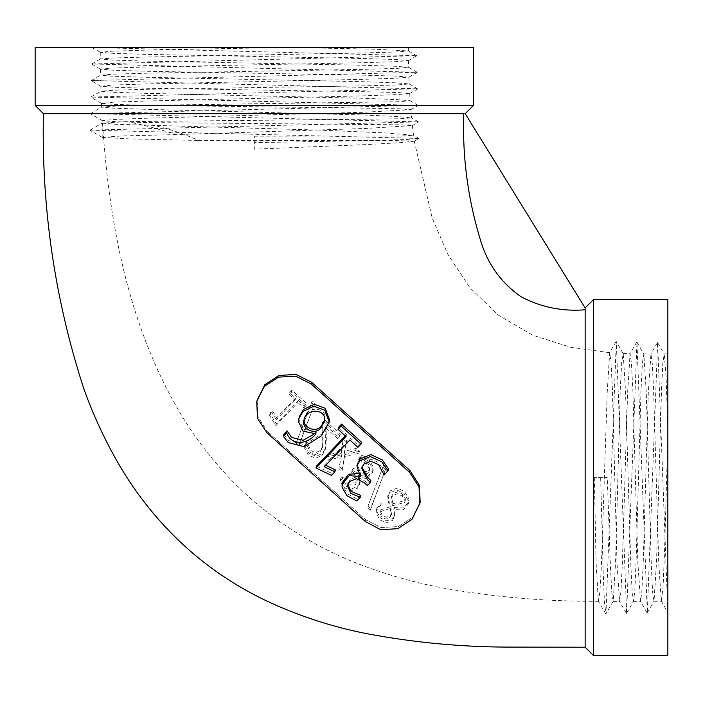 <?xml version="1.0" encoding="UTF-8"?>
<svg xmlns="http://www.w3.org/2000/svg" width="703" height="703" viewBox="0 0 703 703"><rect width="100%" height="100%" fill="white"/><g stroke="black" fill="none" stroke-linecap="round" stroke-linejoin="round"><path stroke-width="0.53" stroke-dasharray="3.52 2.64" d="M465.219 113.675L463.752 113.675L465.219 113.675L585.142 307.958L585.142 309.786C562.418 311.631 541.064 307.29 521.072 296.754C502.32 283.687 489.244 266.305 481.863 244.6C468.295 202.051 462.258 158.412 463.743 113.675L43.419 113.675M585.142 309.777L585.142 647.217M419.796 504.104L420.183 502.355L412.503 517.303L398.302 526.6L381.219 527.514L365.78 519.825L267.316 431.414L365.78 519.825L381.175 527.505L398.25 526.609L412.494 517.311L420.183 502.355L419.366 485.281L409.981 470.588L311.517 382.186L296.077 374.462L279.056 375.42L264.785 384.717L257.105 399.638L257.922 416.694L267.316 431.414L257.922 416.694L257.105 399.638L257.5 418.417L267.008 432.784L365.393 521.573L380.622 529.684L397.898 528.674L412.107 519.165L419.796 504.104L419.023 486.951L409.594 472.337L311.13 383.935L295.761 376.184L278.59 377.107L264.39 386.422L256.736 401.36M473.488 47.514L35.15 47.514M292.615 47.514L92.067 47.514L292.615 47.514L374.708 49.192L408.399 50.941L408.399 47.514M254.319 136.189L401.606 136.022L413.373 135.257L385.692 132.929L317.712 130.037L152.946 125.354C167.068 128.095 182.262 133.131 198.527 140.451L395.446 140.582L414.252 141.198L401.035 142.612L367.045 144.554L254.319 149.168L254.319 136.189L254.319 149.168M594.334 477.592L596.109 563.129L598.35 601.1L599.887 592.058L601.381 565.862L607.234 391.94L609.694 352.739L611.012 362.238L612.401 389.111L616.997 563.059L619.545 601.302L620.872 592.19L622.26 566.082L627.586 392.951L630.099 353.75L631.443 363.187L632.849 389.928L637.867 563.024L640.503 601.25L641.804 592.154L643.113 566.108L648.271 393.337L650.934 354.013L652.261 363.425L653.605 390.156L658.755 562.91L661.286 601.056L663.052 587.295L664.651 548.586L667.85 435.517L667.85 612.331L667.85 428.742L666.04 375.894L664.23 354.075L662.824 363.143L661.558 389.26L656.523 562.145L654.018 601.109L652.595 591.864L651.312 565.063L646.242 391.966L643.851 354.075L642.41 363.099L641.057 389.154L636.057 562.242L634.844 590.028L633.605 601.206L632.164 591.952L630.828 565.15L625.547 391.738L623.218 353.627L621.707 362.555L620.283 388.504L615.573 562.11L613.236 601.223L611.768 591.952L610.345 565.071L607.287 477.592L594.334 477.592L607.287 477.592M254.319 48.041L254.319 47.514L254.319 48.041L145.336 50.141L111.962 51.196L100.344 52.321L113.605 53.366L147.876 54.403L364.18 58.534L396.967 59.553L408.373 60.66L395.42 61.679L361.773 62.725L145.53 66.996L112.137 68.059L100.511 69.21L113.816 70.256L148.131 71.293L364.462 75.195L397.362 76.144L408.847 77.198L395.798 78.253L362.142 79.36L145.934 83.947L112.533 85.063L100.933 86.232L114.229 87.277L148.57 88.279L365.147 91.742L398.056 92.55L409.568 93.552L396.589 94.641L362.88 95.863L146.593 101.012L113.183 102.19L101.531 103.394L114.914 104.431L149.361 105.38L366.052 108.165L399.119 108.78L410.737 109.686L363.934 112.243L147.525 118.183L114.097 119.466L102.506 120.714L115.872 121.733L150.363 122.603L400.543 124.809L412.257 125.591L365.323 128.473L176.374 134.581C156.426 128.306 139.871 123.983 126.725 121.628L366.026 119.22L399.743 118.754L411.545 117.928L397.916 116.549L363.231 114.984L146.312 109.308L113.28 108.183L101.671 107.146L114.677 106.135L148.351 105.274L398.373 101.742L410.06 100.74L396.65 99.571L362.142 98.253L145.486 93.323L112.568 92.251L101.004 91.232L114.035 90.204L147.727 89.281L363.978 85.845L397.432 84.958L409.181 83.973L395.833 82.813L361.474 81.662L144.976 77.242L112.093 76.205L100.626 75.133L113.605 74.149L147.305 73.182L363.504 69.351L396.879 68.376L408.619 67.356L395.367 66.249L361.149 65.203L144.721 61.064L111.821 60.063L100.371 58.982L113.359 57.989L147.103 56.996L363.328 52.98L396.677 51.96L408.399 50.941M667.85 428.742L667.85 435.517M667.85 299.689L667.85 655.486M593.411 299.689L593.411 655.486M473.488 105.406L35.15 105.406M92.067 47.514L416.738 55.713L91.698 63.982L417.169 72.26L91.267 80.52L417.591 88.798L90.828 97.067L418.03 105.336L90.397 113.605L418.452 121.874L89.958 130.152L418.891 138.421L405.095 139.581L369.137 140.591L254.319 142.63M126.725 121.628L102.163 123.139L115.441 124.246L152.946 125.354M176.374 134.581L122.006 135.943L102.225 137.384L129.827 138.913L198.527 140.451M667.85 612.331L657.648 342.695L647.305 612.752L636.962 342.141L626.628 613.306L616.294 341.605L605.951 613.833L604.422 601.873L603.165 571.978L600.652 477.592M409.981 470.588L409.594 472.337M365.78 519.825L365.393 521.573L365.78 519.825M311.517 382.186L311.13 383.935M267.316 431.414L267.008 432.784L267.316 431.414M298.38 400.561L304.294 405.921L306.587 403.513L291.921 390.227L289.627 392.626L295.559 398.003L276.718 417.731L272.333 410.455L269.847 413.065L276.182 423.812L298.38 400.561L297.949 402.503L303.863 407.863L304.294 405.921M312.229 400.851L296.763 441.396L299.416 443.813L314.839 403.214L312.229 400.851L296.763 441.396M325.867 425.579L338.117 436.677L340.472 434.217L324.848 420.06L322.51 422.512L323.108 436.748L322.686 446.264L320.208 450.535L315.647 452.767L310.761 450.579L306.816 441.581L304.056 444.472L308.933 453.198L316.051 456.291L322.739 453.268L325.92 447.038L326.377 436.941L325.867 425.579L325.436 427.521L337.686 438.619L338.117 436.677M344.162 453.365L346.394 441.915L343.161 438.988L341.175 453.514L326.333 457.152L329.619 460.131L341.28 456.581L338.864 468.506L341.948 471.309L344.4 456.519L358.961 453.303L355.674 450.324L344.162 453.365L346.825 439.973L343.591 437.046L341.605 451.572L326.763 455.21L330.05 458.189L341.711 454.639L339.294 466.564L342.387 469.358L344.83 454.577L359.391 451.361L356.105 448.382L344.619 451.308L344.189 453.268M373.152 470.122L372.722 472.065L367.212 478.699L358.275 477.082L358.706 475.14L367.651 476.757L373.152 470.122L373.258 466.924L368.636 458.936L361.483 454.964L358.618 457.969L366.597 461.396L369.743 466.695L369.69 468.778L367.994 471.827L355.823 470.166L353.671 468.216L351.456 470.544L353.512 472.398L357.282 480.017L355.569 483.014L346.412 482.856L342.967 476.318L340.393 479.015L344.927 485.817L351.605 488.831L357.792 486.327L360.226 482.021L358.644 475.202L358.214 477.144L359.795 483.963L357.361 488.277L351.175 490.773L344.496 487.759L339.962 480.966L340.393 479.015M383.504 465.43L368.038 505.984L370.701 508.392L386.114 467.794L383.504 465.43L368.038 505.984M394.321 507.522L403.557 508.023L408.838 501.854L408.909 498.761L404.251 491.212L397.098 488.093L390.402 490.835L387.994 495.272L389.357 503.032L388.926 504.974L387.564 497.214L389.972 492.777L396.668 490.035L403.821 493.155L408.478 500.703L408.408 503.796L403.127 509.965L393.891 509.464L394.321 507.522M389.295 503.093L381.254 503.12L376.738 508.533L376.667 511.389L380.472 518.014L386.887 520.853L392.889 518.48L395.104 514.368L394.26 507.584L393.829 509.526L394.673 516.318L392.459 520.431L386.457 522.804L380.042 519.956L376.237 513.331L376.307 510.483L380.824 505.062L388.864 505.035L389.295 503.093M392.476 505.747L404.849 502.381L404.893 500.606L402.265 496.072L397.3 493.734L392.757 495.536L391.079 498.691L392.476 505.747L392.907 503.796L405.279 500.439L405.323 498.664L402.696 494.13L397.731 491.784L393.188 493.594L391.509 496.749L392.907 503.796M390.666 506.538L391.791 512.777L390.314 515.501L386.474 517.241L382.388 515.422L380.314 511.538L380.341 509.974L390.666 506.538L390.235 508.48L391.36 514.719L389.884 517.443L386.044 519.183L381.957 517.373L379.884 513.48L379.91 511.916L390.235 508.48M367.607 507.926L370.27 510.343L370.701 508.392M370.27 510.343L386.114 467.794M385.683 469.745L383.073 467.372M372.722 472.065L372.827 468.875L368.205 460.878L361.052 456.915L361.483 454.964M361.052 456.915L358.187 459.911L358.618 457.969M358.187 459.911L366.166 463.339L369.312 468.637L369.26 470.72L367.564 473.769L355.393 472.108L353.24 470.166L353.671 468.216M353.24 470.166L351.025 472.486L351.456 470.544M351.025 472.486L353.082 474.349L356.852 481.959L355.138 484.965L345.981 484.798L342.537 478.26L342.967 476.318M342.537 478.26L339.962 480.966M341.342 456.642L341.772 454.7M338.864 468.506L339.294 466.564M341.948 471.309L342.387 469.358M344.4 456.519L344.83 454.577M358.961 453.303L359.391 451.361M355.674 450.324L356.105 448.382M344.25 453.435L344.681 451.493M346.394 441.915L346.825 439.973M343.161 438.988L343.591 437.046M341.175 453.514L341.605 451.572M326.333 457.152L326.763 455.21M329.619 460.131L330.05 458.189M341.28 456.581L341.711 454.639M337.686 438.619L340.041 436.159L340.472 434.217M340.041 436.159L324.417 422.011L324.848 420.06M324.417 422.011L322.079 424.454L322.51 422.512M322.079 424.454L322.361 447.767L319.777 452.477L315.216 454.709L310.331 452.521L306.385 443.531L306.816 441.581M306.385 443.531L303.626 446.423L304.056 444.472M303.626 446.423L308.503 455.14L315.621 458.233L322.308 455.21L325.489 448.98L325.805 425.64M296.332 443.347L298.986 445.755L299.416 443.813M298.986 445.755L314.839 403.214M314.408 405.156L311.798 402.793M303.863 407.863L306.156 405.464L306.587 403.513M306.156 405.464L291.49 392.169L291.921 390.227M291.49 392.169L289.197 394.576L289.627 392.626M289.197 394.576L295.128 399.945L295.559 398.003M295.128 399.945L276.288 419.673L276.718 417.731M276.288 419.673L271.903 412.397L272.333 410.455M271.903 412.397L269.416 415.007L269.847 413.065M269.416 415.007L275.752 425.754L276.182 423.812M275.752 425.754L297.949 402.503M360.384 476.52L360.815 474.569L357.379 464.006M388.478 468.901L384.603 472.97L379.066 462.82L371.43 459.217L364.488 462.02L361.94 467.205M370.876 480.492L367.88 483.638L365.094 481.124L356.939 476.704L350.173 479.464L347.634 484.56M360.709 495.378L357.221 499.042L347.37 493.761L342.51 485.246L342.537 482.196M358.222 473.611L360.727 474.657L360.331 476.467M345.287 435.895L346.482 434.647L338.468 427.398M361.447 442.125L358.345 445.377L350.287 438.092L324.795 464.832L325.77 465.298M335.331 469.903L331.965 473.435L316.429 466.159M313.898 434.261L316.297 431.739L303.538 429.243L298.907 419.673L299.197 416.949M329.338 421.466L321.71 433.971L304.478 444.691L288.661 440.632L283.748 434.349M315.867 433.681L316.297 431.739M315.972 433.786L316.403 431.835M324.443 420.869L324.689 419.99C328.327 406.571 306.13 405.49 304.311 418.575L304.171 419.471M346.052 436.589L346.482 434.647M357.915 447.328L358.345 445.377M349.857 440.034L350.287 438.092M324.355 466.774L324.795 464.832M331.535 475.377L331.965 473.435M384.172 474.912L384.603 472.97M367.449 485.588L367.88 483.638M356.79 500.984L357.221 499.042M402.265 496.072L402.696 494.13M389.884 517.443L390.314 515.501M414.287 141.189L432.275 218.396L448.11 254.75L469.999 287.782L498.497 315.269L532.698 335.208L570.441 347.22L609.694 352.713M598.499 601.276C546.178 601.583 494.279 597.155 442.82 587.98C417.907 583.235 393.504 576.601 369.629 568.068C327.308 553.085 289.021 531.108 254.758 502.162C224.02 475.527 198.457 444.604 178.052 409.383C127.366 322 108.64 220.303 102.366 120.635M623.078 353.477L630.099 353.723M613.086 601.364L619.545 601.373M412.353 125.512L413.513 135.336M643.711 353.943L650.934 353.969M633.465 601.346L640.503 601.32M664.08 353.943L667.85 353.943M653.878 601.258L661.453 601.241M100.248 52.242L100.292 59.052M408.496 60.581L408.628 67.356M100.415 69.131L100.529 75.203M408.918 77.119L409.199 83.973M100.81 86.153L100.977 91.241M409.691 93.473L410.157 100.819M101.46 103.315L101.636 107.146M410.824 109.606L411.571 117.928M416.721 55.713L408.338 50.871M91.75 63.982L100.38 58.99M417.16 72.251L408.548 67.286M91.311 80.52L100.626 75.142M417.591 88.798L409.111 83.894M90.88 97.067L101.065 91.179M418.021 105.336L410.06 100.731M90.441 113.605L101.733 107.084M418.443 121.874L411.466 117.84M90.002 130.152L102.243 123.078M418.883 138.421L413.382 135.24M100.336 52.33L92.128 47.593M408.381 60.678L416.73 55.862M100.503 69.219L91.698 64.131M408.847 77.198L417.16 72.4M100.924 86.249L91.258 80.669M409.577 93.569L417.6 88.938M101.531 103.394L90.828 97.216M410.737 109.694L418.03 105.485M102.489 120.74L90.397 113.754M412.257 125.609L418.461 122.023M102.225 137.384L89.958 130.292M414.199 141.277L418.891 138.561M102.163 137.305L102.163 123.139M661.277 601.065L667.709 612.208M657.375 342.695L650.758 354.145M647.032 612.744L640.328 601.144M636.698 342.159L629.923 353.881M626.355 613.28L619.369 601.197M616.021 341.614L609.519 352.862M605.678 613.824L598.332 601.109M623.21 353.635L616.276 341.64M613.227 601.223L605.951 613.807M657.648 342.695L664.23 354.075M647.305 612.752L654.027 601.118M636.953 342.141L643.851 354.075M626.61 613.28L633.596 601.197M404.805 502.39L405.236 500.448M391.791 512.777L391.36 514.719M408.795 501.845L408.364 503.787M387.994 495.272L387.564 497.214M376.773 508.541L376.342 510.492M395.104 514.368L394.673 516.318M380.376 509.983L379.945 511.925M391.096 498.691L391.527 496.749M369.699 468.778L369.268 470.729M357.291 480.017L356.86 481.968M360.235 482.021L359.804 483.972M322.8 445.799L322.369 447.741M325.928 447.029L325.498 448.98M329.109 422.494L328.995 423.021M324.268 421.932L324.698 419.99M303.889 420.517L304.32 418.575M362.089 466.221L361.658 468.163M347.721 483.629L347.291 485.571M342.572 482.196L342.141 484.139"/><path stroke-width="1.05" d="M585.142 647.217L593.411 655.486L593.411 299.689L585.142 307.958L585.142 309.786C562.418 311.631 541.064 307.29 521.072 296.754C502.32 283.687 489.244 266.305 481.863 244.6C468.295 202.051 462.258 158.412 463.743 113.675L43.419 113.675C41.38 207.517 54.755 298.933 83.552 387.951C92.137 412.178 102.7 435.517 115.239 457.952C136.004 495.29 162.683 527.76 195.258 555.344C216.445 572.963 239.433 587.778 264.223 599.791C297.105 615.468 331.438 626.786 367.221 633.755C413.698 642.498 460.597 646.953 507.926 647.103L585.142 647.217L585.142 309.777M256.736 401.36L264.767 384.734L279.021 375.428L296.051 374.462L311.517 382.186L409.981 470.588L419.366 485.281L420.183 502.355L412.107 519.165L397.898 528.674L380.622 529.684L365.393 521.573L267.008 432.784L257.5 418.417L256.736 401.36L264.39 386.422L278.59 377.107L295.761 376.184L311.13 383.935L409.594 472.337L419.023 486.951L419.796 504.104M35.15 47.514L473.488 47.514L473.488 105.406L35.15 105.406L35.15 47.514M593.411 655.486L667.85 655.486L667.85 299.689L593.411 299.689M43.419 113.675L35.15 105.406M409.981 470.588L409.594 472.337M311.517 382.186L311.13 383.935M357.379 464.006L360.182 458.883L370.753 454.621L382.274 459.894L388.478 468.901L388.047 470.843L384.172 474.912L378.636 464.762L370.999 461.159L364.057 463.971L361.658 468.163L367.537 479.798L370.446 482.434L370.876 480.492L367.968 477.855L361.94 467.205M347.634 484.56L351.307 491.494L360.709 495.378L360.279 497.32L356.79 500.984L346.939 495.703L342.08 487.197L342.106 484.139L349.25 475.685L360.331 476.467M342.537 482.196L348.67 474.244L358.222 473.611M334.9 471.845L331.535 475.377L315.999 468.101L346.052 436.589L338.038 429.34L338.468 427.398L341.57 424.137L361.447 442.125L361.017 444.068L357.915 447.328L349.857 440.034L324.355 466.774L334.9 471.845L335.331 469.903L325.77 465.298M315.999 468.101L316.429 466.159L345.287 435.895M298.766 418.891L302.958 411.475L313.766 406.229L324.751 410.183L329.206 421.949L321.28 435.913L304.048 446.642L288.23 442.574L283.318 436.291L286.639 432.802C291.508 446.37 307.896 444.401 315.972 433.786L303.107 431.194L298.476 421.615L299.197 416.949L303.388 409.533L314.197 404.278L325.181 408.241L329.637 420.007L329.338 421.466M283.318 436.291L283.748 434.349L287.07 430.86L291.578 437.442L303.151 440.263L313.898 434.261M286.639 432.802L287.07 430.86M320.665 428.294L324.259 421.932C327.897 408.522 305.7 407.432 303.881 420.517C301.49 428.294 314.434 435.675 320.665 428.294M304.171 419.471C302.8 426.976 315.19 433.399 321.095 426.352L324.443 420.869M338.038 429.34L341.14 426.088L341.57 424.137M341.14 426.088L361.017 444.068M360.296 476.599L356.948 465.948L359.751 460.834L370.323 456.563L381.843 461.836L388.047 470.843M370.446 482.434L367.449 485.588L364.664 483.066L356.509 478.646L349.743 481.414L347.326 485.58L350.876 493.444L360.279 497.32M585.142 307.958L465.219 113.675L473.488 105.406M329.426 421.071L328.995 423.021M357.352 463.998L356.922 465.948"/></g></svg>
